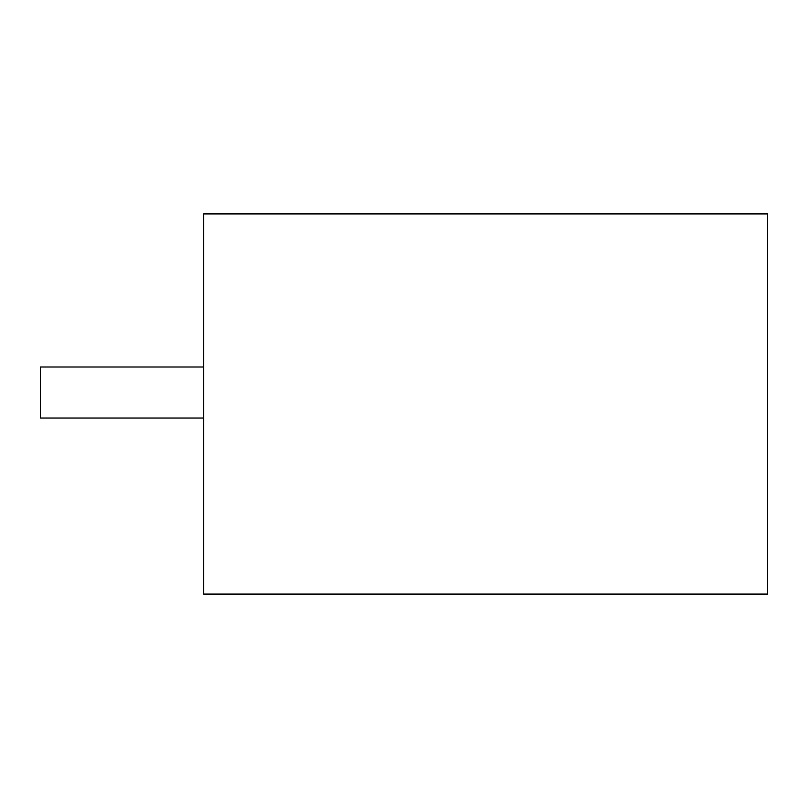 <?xml version="1.0" encoding="UTF-8"?>
<svg xmlns="http://www.w3.org/2000/svg" width="808" height="808" viewBox="0 0 808 808"><rect width="100%" height="100%" fill="white"/><g stroke="black" fill="none" stroke-linecap="round" stroke-linejoin="round"><path stroke-width="1.21" d="M203.697 594.092L767.6 594.092L767.6 213.908L203.697 213.908L203.697 594.092M203.697 367.004L40.4 367.004L40.4 418.029L203.697 418.029"/></g></svg>
